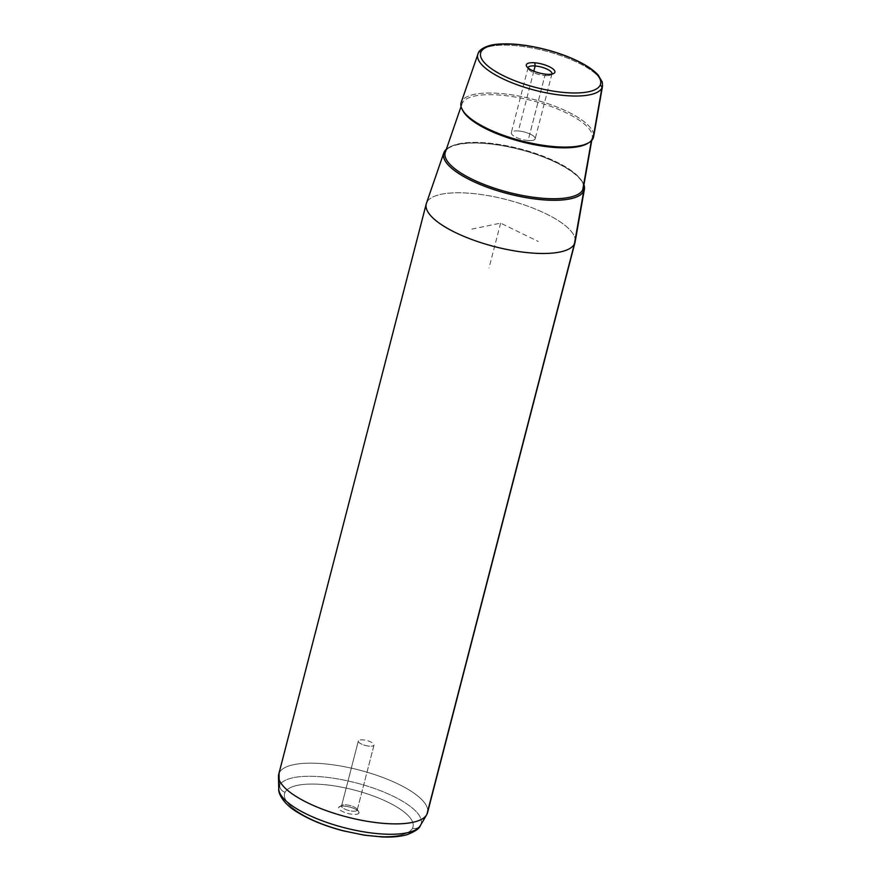 <?xml version="1.0" encoding="UTF-8"?>
<svg xmlns="http://www.w3.org/2000/svg" width="881" height="881" viewBox="0 0 881 881"><rect width="100%" height="100%" fill="white"/><g stroke="black" fill="none" stroke-linecap="round" stroke-linejoin="round"><path stroke-width="0.66" stroke-dasharray="4.41 3.3" d="M341.586 805.807L358.391 740.822A8.105 2.555 -165.5 0 1 367.091 740.624A8.105 2.555 -165.5 0 1 374.029 745.051A8.105 2.555 -165.5 0 1 373.962 745.227L357.157 810.212A8.105 2.555 14.5 0 0 357.223 810.035A8.105 2.555 14.5 0 0 350.286 805.608A8.105 2.555 14.5 0 0 341.586 805.807L338.667 807.392A10.55 3.326 14.5 0 0 347.235 813.273A10.55 3.326 14.5 0 0 358.919 813.108L357.157 810.212A8.105 2.555 -165.5 0 1 348.171 810.333A8.105 2.555 -165.5 0 1 341.586 805.807A8.105 2.555 -165.5 0 1 342.18 805.267A8.105 2.555 -165.5 0 1 350.01 805.531A8.105 2.555 -165.5 0 1 356.981 809.099A8.105 2.555 -165.5 0 1 357.157 810.212L358.919 813.108A10.55 3.326 14.5 0 0 358.699 811.665A10.55 3.326 14.5 0 0 349.625 807.029A10.55 3.326 14.5 0 0 339.438 806.688A10.55 3.326 14.5 0 0 338.667 807.392L341.586 805.807A8.105 2.555 14.5 0 0 341.52 805.983A8.105 2.555 14.5 0 0 348.447 810.41A8.105 2.555 14.5 0 0 357.157 810.212L373.962 745.227A8.105 2.555 14.5 0 0 367.366 740.69A8.105 2.555 14.5 0 0 358.391 740.822A8.105 2.555 14.5 0 0 364.987 745.348A8.105 2.555 14.5 0 0 373.962 745.227A8.105 2.555 -165.5 0 1 365.263 745.425A8.105 2.555 -165.5 0 1 358.325 740.998A8.105 2.555 -165.5 0 1 358.391 740.822L341.586 805.807M533.82 71.174L518.358 130.961A12.323 3.887 14.5 0 0 511.299 132.657A12.323 3.887 14.5 0 0 528.093 140.531L544.899 75.546A12.323 3.887 -165.5 0 1 528.06 67.936A12.323 3.887 14.5 0 0 528.457 69.103A12.323 3.887 14.5 0 0 544.899 75.546L528.093 140.531A12.323 3.887 -165.5 0 1 512.29 134.837A12.323 3.887 -165.5 0 1 518.358 130.961A12.323 3.887 -165.5 0 1 534.172 136.643A12.323 3.887 -165.5 0 1 528.093 140.531A12.323 3.887 14.5 0 0 535.163 138.824A12.323 3.887 14.5 0 0 518.358 130.961L533.82 71.174M551.869 74.092A12.323 3.887 -165.5 0 1 544.899 75.546A12.323 3.887 14.5 0 0 550.966 74.918A12.323 3.887 14.5 0 0 551.869 74.092M546.44 74.246L544.899 75.546L546.44 74.246M426.415 203.324A76.834 24.25 -165.5 0 1 426.856 202.289L444.222 151.884L426.856 202.289A76.834 24.25 -165.5 0 1 508.403 200.097A76.834 24.25 -165.5 0 1 575.15 241.779M583.938 184.79A72.627 22.928 14.5 0 0 519.702 149.396A72.627 22.928 14.5 0 0 446.359 149.208A72.627 22.928 -165.5 0 1 519.702 149.396A72.627 22.928 -165.5 0 1 583.938 184.79M278.726 774.289A76.834 24.25 -165.5 0 1 279.343 772.67L426.856 202.289L279.343 772.67A76.834 24.25 -165.5 0 1 361.816 770.732A76.834 24.25 -165.5 0 1 427.505 812.767M575.018 242.374A76.834 24.25 14.5 0 0 509.328 200.35A76.834 24.25 14.5 0 0 426.856 202.289M461.192 102.405A68.421 21.596 -165.5 0 1 461.589 101.491L478.262 53.113L461.589 101.491A68.421 21.596 -165.5 0 1 534.205 99.542A68.421 21.596 -165.5 0 1 593.64 136.665M602.516 86.217A64.39 20.318 14.5 0 0 546.594 51.285A64.39 20.318 14.5 0 0 478.262 53.113A64.39 20.318 -165.5 0 1 546.594 51.285A64.39 20.318 -165.5 0 1 602.516 86.217M477.887 53.983A64.39 20.318 -165.5 0 1 478.262 53.113M278.77 788.958A73.409 23.17 -165.5 0 1 279.596 785.345A73.409 23.17 -165.5 0 1 360.891 784.189A73.409 23.17 -165.5 0 1 420.567 825.189L426.889 814.374L420.567 825.189A73.409 23.17 -165.5 0 1 420.358 825.574M279.596 785.345L279.343 772.67L279.596 785.345A7.323 6.927 -152.9 0 0 285.092 792.25A66.339 20.946 14.5 0 0 339.02 829.296A66.339 20.946 14.5 0 0 412.495 828.25A66.339 20.946 14.5 0 0 358.556 791.204A66.339 20.946 14.5 0 0 285.092 792.25A66.339 20.946 -165.5 0 1 358.556 791.204A66.339 20.946 -165.5 0 1 412.495 828.25A7.323 6.927 -152.9 0 0 420.567 825.189A73.409 23.17 14.5 0 0 360.891 784.189A73.409 23.17 14.5 0 0 279.596 785.345A7.323 6.927 27.1 0 0 285.092 792.25A66.339 20.946 -165.5 0 0 339.02 829.296A66.339 20.946 -165.5 0 0 412.495 828.25A7.323 6.927 27.1 0 0 420.567 825.189M426.889 814.374A76.834 24.25 14.5 0 0 364.426 771.459A76.834 24.25 14.5 0 0 279.343 772.67M338.667 807.392A10.55 3.326 -165.5 0 1 350.341 807.216A10.55 3.326 -165.5 0 1 358.919 813.108A10.55 3.326 -165.5 0 1 347.235 813.273A10.55 3.326 -165.5 0 1 338.667 807.392M583.905 184.944A72.539 22.895 14.5 0 0 519.691 149.429A72.539 22.895 14.5 0 0 446.304 149.363A72.539 22.895 -165.5 0 1 519.691 149.429A72.539 22.895 -165.5 0 1 583.905 184.944M583.398 187.873C585.854 176.464 554.402 157.875 517.863 149.032C499.968 144.638 484.021 142.667 470.014 143.118C450.962 144.198 446.491 149.087 445.687 151.345A1.222 1.156 -152.9 0 0 445.742 151.202A71.328 22.51 -165.5 0 1 521.442 149.175A71.328 22.51 -165.5 0 1 583.398 187.873A71.328 22.51 14.5 0 0 521.442 149.175A71.328 22.51 14.5 0 0 445.742 151.202L462.36 103L445.742 151.202A71.328 22.51 -165.5 0 0 445.334 152.16M591.592 139.517A67.297 21.243 14.5 0 0 592.241 137.59A67.297 21.243 14.5 0 0 533.787 101.084A67.297 21.243 14.5 0 0 462.36 103A67.297 21.243 14.5 0 0 461.974 103.903A67.297 21.243 14.5 0 0 462.668 110.323A67.297 21.243 -165.5 0 1 461.974 103.903A67.297 21.243 -165.5 0 1 462.36 103A67.297 21.243 -165.5 0 1 533.787 101.084A67.297 21.243 -165.5 0 1 592.241 137.59A67.297 21.243 -165.5 0 1 591.592 139.517L591.371 140.773L591.592 139.517A1.222 1.156 27.1 0 1 592.979 138.625A1.222 1.156 -152.9 0 0 591.592 139.517A67.297 21.243 -165.5 0 1 588.519 142.865A67.297 21.243 14.5 0 0 591.592 139.517M593.695 134.551A68.421 21.596 14.5 0 0 531.045 98.727A68.421 21.596 14.5 0 0 461.589 101.491A1.222 1.156 27.1 0 1 462.36 103A1.222 1.156 -152.9 0 0 461.589 101.491M471.864 229.082L500.628 223.135L538.291 241.471M500.628 223.135L489.032 267.956M357.223 810.035L374.029 745.051M528.104 67.672L511.299 132.657M551.969 73.839L535.163 138.824M553.709 73.508L550.966 74.918M526.75 66.527L528.457 69.103M358.699 811.665L356.981 809.099M339.438 806.688L342.18 805.267M341.52 805.983L358.325 740.998M461.049 106.579L461.974 103.903C458.847 115.807 488.559 132.425 522.752 141.147C540.02 145.464 555.404 147.391 568.906 146.94C586.779 145.905 590.953 141.301 591.691 139.209L592.241 137.59L591.757 140.376"/><path stroke-width="1.32" d="M535.163 65.976L533.82 71.174L535.163 65.976A12.323 3.887 -165.5 0 1 551.969 73.839A12.323 3.887 -165.5 0 1 551.869 74.092A12.323 3.887 14.5 0 0 547.288 69.247A12.323 3.887 14.5 0 0 535.163 65.976L534.789 62.782A14.768 4.658 -165.5 0 1 550.768 67.474A14.768 4.658 -165.5 0 1 553.709 73.508A14.768 4.658 -165.5 0 1 546.44 74.246A14.768 4.658 -165.5 0 1 526.75 66.527A14.768 4.658 -165.5 0 1 534.789 62.782L535.163 65.976A12.323 3.887 14.5 0 0 528.06 67.936A12.323 3.887 -165.5 0 1 528.104 67.672A12.323 3.887 -165.5 0 1 535.163 65.976M584.4 189.228L575.15 241.779A76.834 24.25 -165.5 0 1 574.401 243.982L583.696 191.309L574.401 243.982A76.834 24.25 -165.5 0 1 491.003 245.667A76.834 24.25 -165.5 0 1 426.415 203.324L443.804 152.865A72.627 22.928 14.5 0 0 504.857 192.895A72.627 22.928 14.5 0 0 583.696 191.309A72.627 22.928 14.5 0 0 584.4 189.228A72.627 22.928 14.5 0 0 583.938 184.79A72.627 22.928 -165.5 0 1 583.696 191.309A72.627 22.928 -165.5 0 1 503.26 192.454A72.627 22.928 -165.5 0 1 444.222 151.884A72.627 22.928 14.5 0 0 443.804 152.865M446.359 149.208A72.627 22.928 14.5 0 0 444.222 151.884A72.627 22.928 -165.5 0 1 446.359 149.208M574.401 243.982L426.889 814.374A76.834 24.25 -165.5 0 1 344.416 816.313A76.834 24.25 -165.5 0 1 278.726 774.289L426.239 203.896A76.834 24.25 14.5 0 0 491.928 245.92A76.834 24.25 14.5 0 0 574.401 243.982A76.834 24.25 14.5 0 0 575.018 242.374L427.505 812.767A76.834 24.25 -165.5 0 1 426.889 814.374L574.401 243.982M426.856 202.289A76.834 24.25 14.5 0 0 426.239 203.896M481.136 51.704A61.956 19.558 -165.5 0 1 549.733 50.724A61.956 19.558 -165.5 0 1 600.093 85.325A61.956 19.558 -165.5 0 1 531.496 86.305A61.956 19.558 -165.5 0 1 481.136 51.704A2.445 2.313 -152.9 0 0 478.262 53.113A64.39 20.318 14.5 0 0 477.887 53.983A64.39 20.318 14.5 0 0 532.014 89.477A64.39 20.318 14.5 0 0 601.899 88.056L592.979 138.625A68.421 21.596 -165.5 0 1 518.722 140.123A68.421 21.596 -165.5 0 1 461.192 102.405L478.383 52.838A2.445 2.313 27.1 0 1 481.136 51.704A61.956 19.558 14.5 0 0 531.496 86.305A61.956 19.558 14.5 0 0 600.093 85.325A61.956 19.558 14.5 0 0 549.733 50.724A61.956 19.558 14.5 0 0 481.136 51.704M534.789 62.782A14.768 4.658 14.5 0 0 527.51 67.441A14.768 4.658 14.5 0 0 546.44 74.246A14.768 4.658 14.5 0 0 553.72 69.599A14.768 4.658 14.5 0 0 534.789 62.782M478.262 53.113A2.445 2.313 27.1 0 1 478.383 52.838C478.537 51.065 484.671 44.909 498.679 44.116C512.07 43.169 527.675 44.942 545.471 49.446C558.741 52.904 570.481 57.276 580.667 62.54C588.508 66.637 594.378 70.843 598.254 75.149L602.318 82.153L602.516 86.217L593.64 136.665A68.421 21.596 -165.5 0 1 592.979 138.625L601.899 88.056A64.39 20.318 14.5 0 0 602.516 86.217A64.39 20.318 -165.5 0 1 601.899 88.056A2.445 2.313 -152.9 0 0 600.093 85.325A2.445 2.313 27.1 0 1 601.899 88.056A64.39 20.318 -165.5 0 1 532.014 89.477A64.39 20.318 -165.5 0 1 477.887 53.983M279.596 785.345A73.409 23.17 14.5 0 0 278.77 788.958C278.022 792.559 282.636 803.549 297.282 812.172C309.627 819.782 324.913 825.993 343.138 830.805L364.459 835.199L382.134 836.95C392.045 837.379 400.415 836.609 407.231 834.615C415.292 831.389 419.664 828.371 420.358 825.574A73.409 23.17 -165.5 0 1 344.273 827.7A73.409 23.17 -165.5 0 1 278.77 788.958A73.409 23.17 14.5 0 0 344.273 827.7A73.409 23.17 14.5 0 0 420.358 825.574A73.409 23.17 14.5 0 0 420.567 825.189M279.343 772.67A76.834 24.25 14.5 0 0 278.484 776.458A76.834 24.25 14.5 0 0 347.048 817.006A76.834 24.25 14.5 0 0 426.668 814.782A76.834 24.25 14.5 0 0 426.889 814.374M583.607 191.276A72.539 22.895 14.5 0 0 583.905 184.944A72.539 22.895 -165.5 0 1 583.607 191.276A72.539 22.895 -165.5 0 1 503.271 192.421A72.539 22.895 -165.5 0 1 444.31 151.917A72.539 22.895 14.5 0 0 503.271 192.421A72.539 22.895 14.5 0 0 583.607 191.276A1.222 1.156 27.1 0 1 582.704 189.911A1.222 1.156 -152.9 0 0 583.607 191.276M445.621 151.444A1.222 1.156 27.1 0 1 444.31 151.917A72.539 22.895 -165.5 0 1 446.304 149.363A72.539 22.895 14.5 0 0 444.31 151.917A1.222 1.156 -152.9 0 0 445.687 151.345A1.222 1.156 27.1 0 0 445.742 151.202A71.328 22.51 14.5 0 0 445.334 152.16A71.328 22.51 14.5 0 0 505.298 191.474A71.328 22.51 14.5 0 0 582.704 189.911A71.328 22.51 14.5 0 0 583.398 187.873A71.328 22.51 -165.5 0 1 582.704 189.911L591.371 140.773L582.704 189.911A71.328 22.51 -165.5 0 1 505.298 191.474A71.328 22.51 -165.5 0 1 445.334 152.16L445.687 151.345M462.668 110.323A67.297 21.243 14.5 0 0 521.651 141.819A67.297 21.243 14.5 0 0 588.519 142.865A67.297 21.243 -165.5 0 1 521.651 141.819A67.297 21.243 -165.5 0 1 462.668 110.323M461.589 101.491A68.421 21.596 14.5 0 0 517.213 139.705A68.421 21.596 14.5 0 0 592.979 138.625A68.421 21.596 14.5 0 0 593.695 134.551M420.358 825.574L426.668 814.782M278.77 788.958L278.484 776.458M591.757 140.376L583.398 187.873M461.049 106.579L445.334 152.16"/></g></svg>
